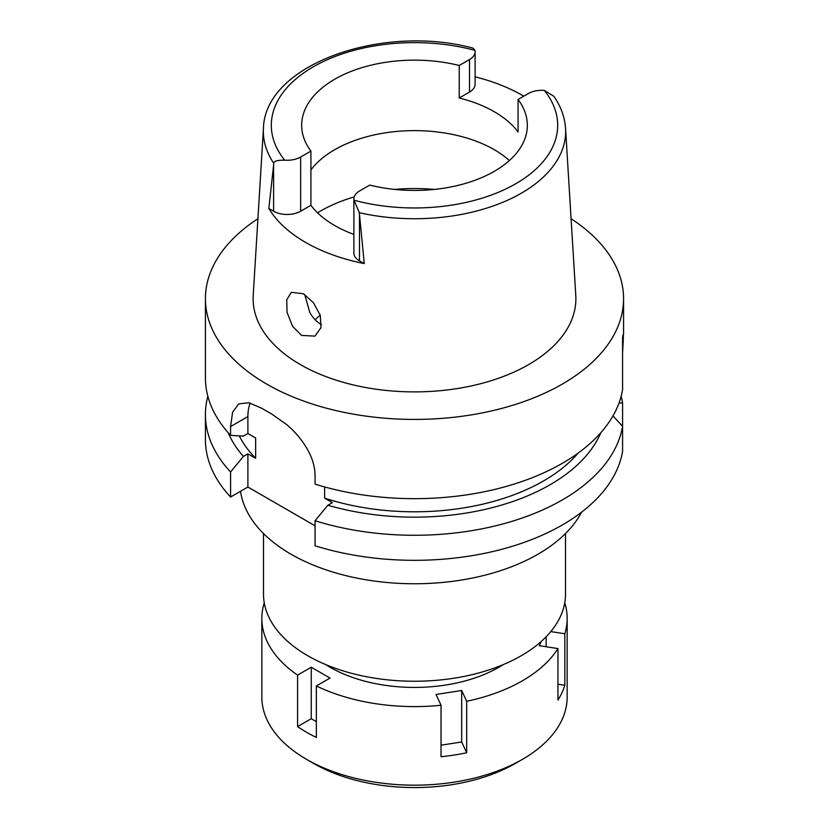<?xml version="1.0" encoding="UTF-8"?>
<svg xmlns="http://www.w3.org/2000/svg" width="829" height="829" viewBox="0 0 829 829"><rect width="100%" height="100%" fill="white"/><g stroke="black" fill="none" stroke-linecap="round" stroke-linejoin="round"><path stroke-width="1.24" d="M353.9 198.825L353.9 253.021A19.119 11.036 0 0 0 359.496 260.824L364.273 263.581L359.32 212.711L354.056 200.235A19.119 11.036 180 0 1 353.9 198.825A19.119 11.036 180 0 1 359.496 191.022L369.765 185.095A112.837 65.149 0 0 0 494.281 171.354A112.837 65.149 0 0 0 527.337 125.293A112.837 65.149 0 0 0 518.084 99.459L518.084 131.977A112.837 65.149 0 0 0 459.235 97.998L469.504 92.071A19.119 11.036 0 0 0 475.1 84.268L475.1 51.75A19.119 11.036 180 0 1 469.504 59.553L459.235 65.481A112.837 65.149 0 0 0 334.719 79.232A112.837 65.149 0 0 0 301.663 125.293A112.837 65.149 0 0 0 310.916 151.116L300.637 157.044A19.119 11.036 180 0 1 284.699 160.194C277.446 160.08 273.808 161.127 273.788 163.334L268.834 208.483L273.611 211.24A19.119 11.036 0 0 0 300.637 211.24L310.916 205.312L310.916 151.116M310.916 169.935A112.837 65.149 180 0 1 334.719 149.697A112.837 65.149 180 0 1 509.4 160.525M459.235 65.481L459.235 97.998M475.1 76.848A152.754 88.195 180 0 1 523.773 96.185M273.788 163.334A151.147 87.263 180 0 1 263.446 128.381C264.731 64.465 382.117 23.523 473.058 48.134L474.944 50.351A19.119 11.036 180 0 1 475.1 51.75M263.446 128.381L253.218 295.414A161.386 93.18 0 0 0 350.118 384.148A161.386 93.18 0 0 0 528.622 364.594A161.386 93.18 0 0 0 575.782 295.414L565.554 128.381A151.147 87.263 180 0 1 521.379 193.178A151.147 87.263 180 0 1 359.32 212.711M310.916 205.312A112.837 65.149 0 0 0 353.9 234.431M364.273 263.581A154.08 88.962 180 0 1 268.834 208.483M518.084 99.459L528.363 93.532A19.119 11.036 180 0 1 544.301 90.392L553.782 96.247M301.611 335.434L314.999 336.118L320.958 327.724L320.305 315.393L313.486 302.751L303.373 293.767L291.373 292.285L286.751 299.787L287.041 312.336L292.554 326.263L301.611 335.434M571.088 218.721A209.074 120.713 180 0 1 623.574 298.709A209.074 120.713 180 0 1 562.342 384.065A209.074 120.713 180 0 1 334.491 410.231A209.074 120.713 180 0 1 205.426 298.709A209.074 120.713 180 0 1 257.912 218.721M622.579 352.594C623.595 335.766 623.595 330.75 622.579 337.558L622.579 389.703A209.074 120.713 0 0 1 562.342 463.307A209.074 120.713 0 0 1 315.061 484.136L315.061 475.349C314.937 463.971 310.388 452.251 301.404 440.178C295.362 432.365 292.761 430.085 287.031 424.821L271.425 413.826A209.074 120.713 0 0 1 262.047 408.407L248.918 402.759L238.762 403.889L232.607 412.158L230.586 426.572L230.586 435.36L243.384 436.116L247.892 433.515L255.643 437.992L255.643 458.313L247.892 453.836L243.384 456.437A191.8 110.734 180 0 1 228.193 432.728M623.574 298.709L623.574 334.066L622.579 337.558M315.061 545.793A209.074 120.713 0 0 0 622.579 451.359L622.579 426.313A209.074 120.713 180 0 1 315.061 520.747L315.061 545.793M243.384 456.437L230.586 471.97A209.074 120.713 180 0 1 205.426 414.562L205.426 439.608A209.074 120.713 0 0 0 230.586 497.027L247.892 487.027L315.061 525.814M612.973 415.909L622.579 426.313L622.579 402.811L619.004 403.049M324.616 486.934L324.616 498.136L332.367 502.612L327.859 505.213L315.061 520.747M247.892 433.515L247.892 416.583A53.097 30.652 60 0 1 250.161 403.049M247.892 487.027L247.892 453.836M230.586 471.97L230.586 497.027M205.426 414.562A209.074 120.713 180 0 1 207.841 396.262M239.249 435.878A182.525 105.376 0 0 0 255.643 458.313M205.426 298.709L205.426 377.951A209.074 120.713 0 0 0 230.586 435.36M324.616 498.136A182.525 105.376 0 0 0 578.176 453.059M600.807 432.728A191.8 110.734 180 0 1 327.859 505.213M621.159 396.262A209.074 120.713 180 0 1 622.579 402.811M240.534 491.276A174.556 100.786 0 0 0 354.408 577.595A174.556 100.786 0 0 0 537.938 554.228A174.556 100.786 0 0 0 581.564 512.187M263.498 533.534L263.498 594.061A151.002 87.18 0 0 0 356.719 674.609A151.002 87.18 0 0 0 521.275 655.708A151.002 87.18 0 0 0 565.502 594.061L565.502 533.534M315.165 319.766A114.495 66.102 180 0 1 320.222 315.124M321.445 324.616L320.896 324.305C316.263 321.517 312.533 317.497 309.725 312.243L304.74 294.616M541.264 641.439L539.285 645.687L557.958 648.579A152.66 88.133 180 0 1 522.446 680.775A152.66 88.133 180 0 1 466.686 701.282L461.68 690.495L436.033 694.464L441.038 705.251A152.66 88.133 180 0 1 316.346 685.956L330.025 678.06L311.248 667.221L297.58 675.117A152.66 88.133 180 0 1 261.84 618.455A152.66 88.133 180 0 1 264.171 603.129L264.327 603.16M564.736 602.818A152.66 88.133 180 0 1 567.16 618.455A152.66 88.133 180 0 1 564.829 633.77L550.788 631.605M325.6 664.537A119.469 68.973 0 0 0 498.975 667.221A119.469 68.973 0 0 0 503.4 664.537M441.038 745.178L461.68 741.986L461.68 690.495M461.68 741.986L466.686 752.763L466.686 701.282M441.038 705.251L441.038 756.732A152.66 88.133 180 0 0 466.686 752.763M297.58 675.117L297.58 726.598A152.66 88.133 180 0 0 316.346 737.437L316.346 685.956M261.84 618.455L261.84 697.034A152.66 88.133 0 0 0 306.554 759.354A152.66 88.133 0 0 0 522.446 759.354L522.446 759.354A152.66 88.133 0 0 0 567.16 697.034L567.16 618.455M557.958 648.579L557.958 700.059A152.66 88.133 180 0 0 564.829 685.262L564.829 633.77M557.958 684.194L564.829 685.262M546.156 646.755L546.156 636.755M515.41 763.416L522.446 759.354L515.41 763.416A142.702 82.392 0 0 1 313.59 763.416L306.554 759.354M297.58 726.598L311.248 718.712L311.248 667.221M316.346 721.655L311.248 718.712M469.504 92.071L469.504 59.553M284.699 160.194A143.189 82.672 180 0 1 313.248 66.838A143.189 82.672 180 0 1 474.944 50.351M273.611 211.24L273.611 164.93M300.637 157.044L300.637 211.24M544.301 90.392A143.189 82.672 180 0 1 515.752 183.748A143.189 82.672 180 0 1 354.056 200.235M359.496 214.514L359.496 260.824M247.892 416.583L230.586 426.572M317.559 212.825A132.744 76.641 180 0 1 320.636 210.991A132.744 76.641 180 0 1 354.19 196.908M394.583 189.416A132.744 76.641 180 0 1 434.417 189.416M565.554 128.381C564.787 117.013 560.829 106.257 553.679 96.112"/></g></svg>
